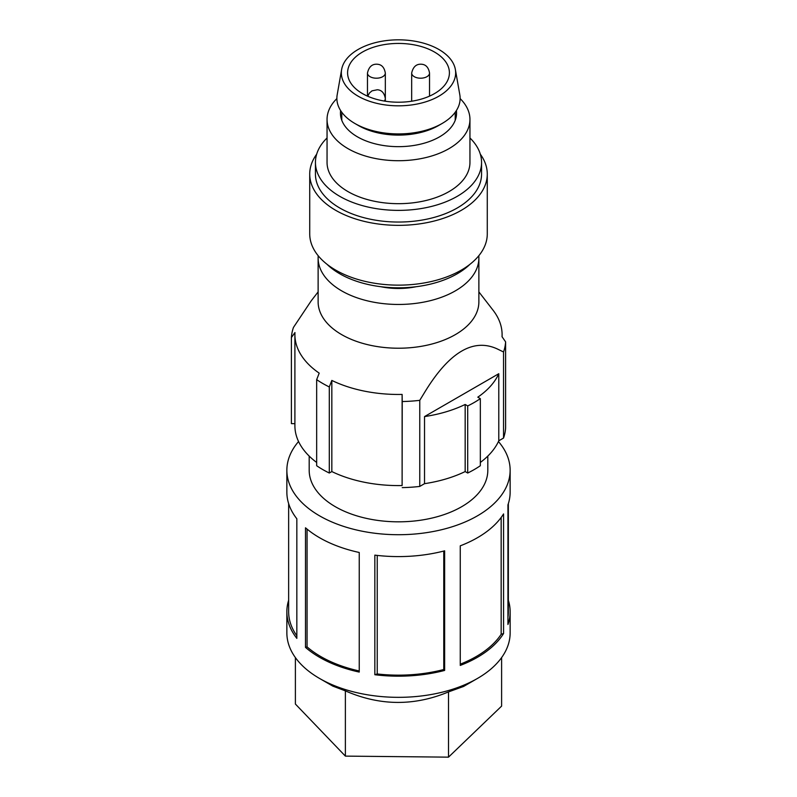 <?xml version="1.0" encoding="UTF-8"?>
<svg xmlns="http://www.w3.org/2000/svg" width="797" height="797" viewBox="0 0 797 797"><rect width="100%" height="100%" fill="white"/><g stroke="black" fill="none" stroke-linecap="round" stroke-linejoin="round"><path stroke-width="1.2" d="M448.631 77.937A50.908 29.389 180 0 1 394.067 102.106A50.908 29.389 180 0 1 347.592 72.826A50.908 29.389 180 0 1 348.369 67.725A50.908 29.389 180 0 1 402.933 43.546A50.908 29.389 180 0 1 449.408 72.826A50.908 29.389 180 0 1 448.631 77.937M454.788 78.554A57.155 33.006 0 0 0 455.366 69.498A57.155 33.006 0 0 0 400.592 39.85A57.155 33.006 0 0 0 342.212 67.097A57.155 33.006 0 0 0 341.634 69.498A57.155 33.006 0 0 0 390.65 105.513A57.155 33.006 0 0 0 454.788 78.554M341.634 69.498L337.191 94.753A61.628 35.576 0 0 0 354.924 123.505A61.628 35.576 0 0 0 442.076 123.505A61.628 35.576 0 0 0 459.192 104.527A61.628 35.576 0 0 0 459.809 94.753L455.366 69.498M354.924 123.505L358.401 125.518A56.717 32.747 0 0 0 438.599 125.518L442.076 123.505M456.382 110.564A58.051 33.514 180 0 1 456.551 113.144A58.051 33.514 180 0 1 439.545 136.845A58.051 33.514 180 0 1 376.284 144.108A58.051 33.514 180 0 1 340.449 113.144A58.051 33.514 180 0 1 340.618 110.564M336.872 98.589A71.451 41.255 0 0 0 327.049 119.46A71.451 41.255 0 0 0 371.153 157.577A71.451 41.255 0 0 0 449.02 148.631A71.451 41.255 0 0 0 469.951 119.46A71.451 41.255 0 0 0 460.128 98.589M469.951 119.46L469.951 162.429A71.451 41.255 180 0 1 449.02 191.599A71.451 41.255 180 0 1 371.153 200.535A71.451 41.255 180 0 1 327.049 162.429L327.049 119.46M327.049 137.971A83.057 47.95 0 0 0 315.443 162.429A83.057 47.95 0 0 0 366.71 206.732A83.057 47.95 0 0 0 457.229 196.331A83.057 47.95 0 0 0 481.557 162.429A83.057 47.95 0 0 0 469.951 137.971M481.557 162.429L481.557 174.095A83.057 47.95 180 0 1 457.229 207.997A83.057 47.95 180 0 1 355.103 214.981A83.057 47.95 180 0 1 315.443 174.095L315.443 162.429M316.658 154.229A88.776 51.257 0 0 0 309.724 174.095A88.776 51.257 0 0 0 364.528 221.446A88.776 51.257 0 0 0 461.274 210.338A88.776 51.257 0 0 0 487.276 174.095A88.776 51.257 0 0 0 482.932 158.254A88.776 51.257 0 0 0 480.342 154.229M487.276 174.095L487.276 233.89A88.776 51.257 180 0 1 461.274 270.133A88.776 51.257 180 0 1 364.528 281.241A88.776 51.257 180 0 1 309.724 233.89L309.724 174.095M469.991 264.275A83.057 47.95 180 0 1 457.229 273.769A83.057 47.95 180 0 1 327.009 264.275M416.084 286.731A52.692 30.425 180 0 1 380.916 286.731M318.212 255.767A80.377 46.405 0 0 0 318.123 258.059A80.377 46.405 0 0 0 341.664 290.865A80.377 46.405 0 0 0 429.264 300.927A80.377 46.405 0 0 0 478.877 258.059A80.377 46.405 0 0 0 478.788 255.767M478.877 258.059L478.877 301.804A80.377 46.405 180 0 1 398.5 348.219A80.377 46.405 180 0 1 341.664 334.62A80.377 46.405 180 0 1 318.123 301.804L318.123 258.059M318.123 291.901L311.228 300.808L293.455 327.428A107.177 61.877 0 0 0 291.393 337.539L294.96 332.558A103.6 59.815 0 0 0 294.9 334.65A103.6 59.815 0 0 0 319.198 373.135L316.668 379.651A107.177 61.877 0 0 0 329.291 386.943L331.831 380.428A103.6 59.815 0 0 0 398.5 394.465A103.6 59.815 0 0 0 402.116 394.425L402.236 401.539A107.177 61.877 0 0 0 419.76 400.343L424.522 392.542C449.468 351.487 474.215 337.191 498.783 349.674L503.545 351.975A107.177 61.877 0 0 0 505.607 341.863L502.04 336.733A103.6 59.815 0 0 0 502.1 334.65A103.6 59.815 0 0 0 493.074 310.232L478.877 291.901M331.831 380.428L331.831 471.565L329.291 473.029A107.177 61.877 180 0 1 316.668 465.737L316.668 379.651M402.236 401.539L402.116 485.552A103.6 59.815 180 0 1 331.831 471.565M402.116 485.552L402.116 394.425M503.545 351.975L503.545 438.051L498.783 440.801L498.783 373.713L424.522 416.582L424.522 483.669L419.76 486.429A107.177 61.877 180 0 1 402.236 487.615M419.76 486.429L419.76 400.343M294.9 423.685L291.393 423.615L291.393 337.539M316.668 462.459A103.6 59.815 180 0 1 294.9 425.777L294.9 334.65M465.169 471.565L465.169 404.468L467.709 405.932A107.177 61.877 0 0 0 474.285 402.445A107.177 61.877 0 0 0 480.332 398.639L480.332 465.737A107.177 61.877 180 0 1 474.285 469.533A107.177 61.877 180 0 1 467.709 473.029L465.169 471.565A103.6 59.815 180 0 1 424.522 483.669M498.783 440.801A103.6 59.815 180 0 1 480.332 462.459M505.607 341.863L505.607 427.939A107.177 61.877 180 0 1 503.545 438.051M329.291 473.029L329.291 386.943M424.522 416.582A103.6 59.815 0 0 0 465.169 404.468M480.332 398.639L477.802 397.175A103.6 59.815 0 0 0 498.783 373.713M467.709 405.932L467.709 473.029M487.814 456.093L487.814 470.26A89.314 51.566 180 0 1 461.652 506.723A89.314 51.566 0 0 1 460.277 507.5A89.314 51.566 180 0 1 363.432 517.681A89.314 51.566 180 0 1 309.186 470.26L309.186 456.093M298.556 441.538A111.64 64.457 0 0 0 286.86 470.26A111.64 64.457 0 0 0 319.557 515.838A111.64 64.457 0 0 0 441.219 529.806A111.64 64.457 0 0 0 510.14 470.26A111.64 64.457 0 0 0 498.444 441.538M510.14 470.26L510.14 492.138A111.64 64.457 180 0 1 507.938 504.89L507.938 624.489A111.64 64.457 0 0 0 510.14 611.737L510.14 632.878A111.64 64.457 180 0 1 477.443 678.456A111.64 64.457 180 0 1 319.557 678.456L319.557 678.456A111.64 64.457 180 0 1 286.86 632.878L286.86 611.737A111.64 64.457 0 0 0 296.843 638.367L296.843 518.777A111.64 64.457 180 0 1 286.86 492.138L286.86 470.26M305.5 647.393A111.64 64.457 0 0 0 319.557 657.306A111.64 64.457 0 0 0 359.238 672.07L359.238 552.48A111.64 64.457 180 0 1 319.557 537.716A111.64 64.457 180 0 1 305.5 527.793L305.5 647.393L307.064 646.885A109.856 63.421 180 0 0 359.238 670.964M288.644 600.251A111.64 64.457 0 0 0 286.86 611.737M463.585 686.456L477.443 678.456L463.585 686.456L448.502 691.906L448.502 757.15L345.38 756.114L345.38 690.869C379.701 705.913 414.071 706.262 448.502 691.906M295.388 657.585L295.388 704.04L345.38 756.114M319.557 678.456L332.797 686.107L345.38 690.869M501.612 657.585L501.612 706.112L448.502 757.15M444.636 550.827A111.64 64.457 180 0 1 374.839 555.13L374.839 674.72A111.64 64.457 0 0 0 444.636 670.426L444.636 550.827M510.14 611.737A111.64 64.457 0 0 0 508.356 600.251M503.565 633.525A111.64 64.457 0 0 1 460.258 665.425L460.258 545.835A111.64 64.457 180 0 0 503.565 513.935L503.565 633.525L501.164 634.292A109.856 63.421 180 0 1 460.258 664.18M307.064 529.118L307.064 646.885M377.24 555.409L377.24 673.953L374.839 674.72M444.636 670.426L443.77 669.52L443.77 551.056M443.77 669.52A109.856 63.421 180 0 1 377.24 673.953M508.356 503.624L508.356 611.737A109.856 63.421 180 0 1 507.938 617.277M501.164 634.292L501.164 517.452M296.843 635.767A109.856 63.421 180 0 1 288.644 611.737L288.644 503.624M411.67 73.045A8.926 5.161 0 0 0 414.291 76.691A8.926 5.161 0 0 0 419.053 78.126A8.926 5.161 0 0 0 429.533 73.045C428.567 67.466 425.887 64.527 421.523 64.238C416.373 63.85 413.085 66.779 411.67 73.045L411.67 101.219M367.467 73.045A8.926 5.161 0 0 0 370.077 76.691A8.926 5.161 0 0 0 374.849 78.126A8.926 5.161 0 0 0 385.33 73.045C384.353 67.466 381.683 64.527 377.31 64.238C372.169 63.85 368.881 66.779 367.467 73.045L367.467 96.128M384.234 101.04A8.926 5.161 0 0 0 385.33 98.569L385.33 73.045M341.783 112.267L341.783 120.307M455.217 112.267L455.217 120.307M502.1 334.65L502.1 336.822M385.33 101.219L385.33 98.569C384.353 92.99 381.683 90.051 377.31 89.762L372.03 90.838L369.419 93.03L367.776 96.258M429.533 96.128L429.533 73.045"/></g></svg>
